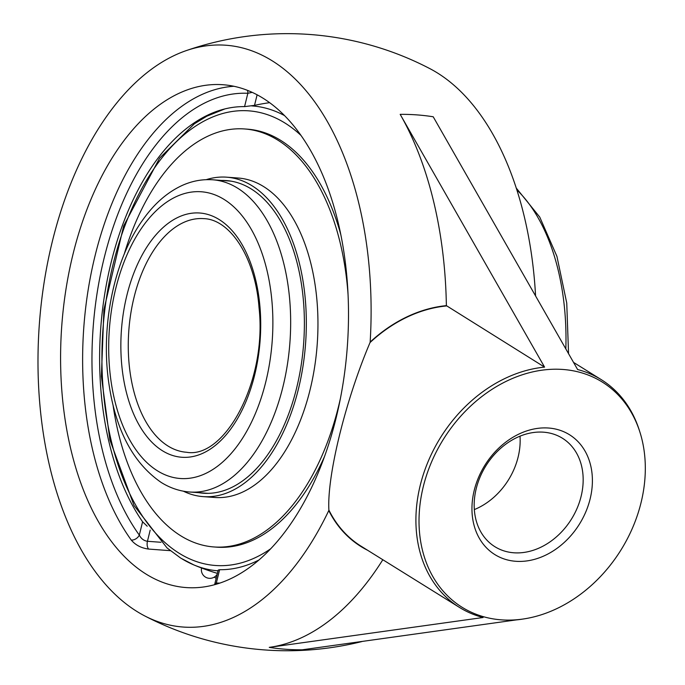 <?xml version="1.0" encoding="UTF-8"?>
<svg xmlns="http://www.w3.org/2000/svg" width="685" height="685" viewBox="0 0 685 685"><rect width="100%" height="100%" fill="white"/><g stroke="black" fill="none" stroke-linecap="round" stroke-linejoin="round"><path stroke-width="1.03" d="M382.821 559.731A307.899 174.838 -85.8 0 1 269.256 647.368L483.079 617.51A134.157 105.824 -58.1 0 1 459.472 607.424A134.157 105.824 -58.1 0 1 424.777 470.218A134.157 105.824 -58.1 0 1 544.575 367.117L446.372 305.638A134.491 106.098 121.9 0 0 370.157 342.072A282.006 44.063 -74 0 1 370.157 342.063A291.69 165.633 -85.8 0 0 185.952 50.716A308.55 308.55 0 0 1 429.769 68.586A291.69 165.633 94.2 0 1 535.567 295.74M259.033 559.936A231.975 131.725 94.2 0 1 219.602 569.706L218.207 570.074L214.782 584.022L216.332 583.021A6.704 5.523 -87.4 0 1 216.152 584.262M252.208 92.364L247.842 93.297A6.704 5.523 92.6 0 0 247.482 90.351M233.936 86.276A252.097 143.148 -85.8 0 0 95.027 255.899A252.097 143.148 -85.8 0 0 131.28 540.088A6.704 4.572 144.2 0 0 139.32 535.105C141.127 538.684 143.833 540.739 147.446 541.287A6.704 3.81 -85.8 0 0 148.577 549.07L170.291 550.663M131.28 540.088C135.536 545.114 141.307 548.103 148.577 549.07M147.198 526.208L142.591 521.79A231.975 131.725 94.2 0 1 106.971 281.347A231.975 131.725 94.2 0 1 222.497 109.54A231.975 131.725 94.2 0 1 244.571 106.62L254.52 105.37L257.115 94.795M72.995 254.289A252.097 143.148 94.2 0 1 222.976 84.726A252.097 143.148 94.2 0 1 295.894 128.549A252.097 143.148 94.2 0 1 336.695 415.572A252.097 143.148 94.2 0 1 186.123 587.567A252.097 143.148 94.2 0 1 72.995 254.289M513.861 552.786A63.893 50.399 -58.1 0 1 494.921 546.724A63.893 50.399 -58.1 0 1 480.116 476.948A63.893 50.399 -58.1 0 1 543.488 432.175A63.893 50.399 -58.1 0 1 562.428 438.237A63.893 50.399 -58.1 0 1 577.224 508.013A63.893 50.399 -58.1 0 1 513.861 552.786M548.539 428.022A70.598 55.691 121.9 0 0 473.797 524.299A70.598 55.691 121.9 0 0 574.184 531.654A70.598 55.691 121.9 0 0 548.539 428.022M474.328 509.589A63.893 50.399 121.9 0 0 520.009 436.165M501.42 619.856A132.633 104.625 121.9 0 0 523.434 618.975A132.633 104.625 121.9 0 0 639.841 431.892A132.633 104.625 121.9 0 0 450.696 428.527A132.633 104.625 121.9 0 0 501.42 619.856M269.633 102.673A231.975 182.989 121.9 0 0 254.52 105.37M523.434 618.975L521.508 619.266A134.157 105.824 -58.1 0 1 516.113 619.925L302.291 649.791A283.059 223.284 121.9 0 1 285.611 649.252A283.059 223.284 121.9 0 1 269.256 647.368M544.575 367.117L400.177 114.352A283.059 223.284 121.9 0 1 433.211 116.775L577.618 369.54A134.157 105.824 -58.1 0 1 601.224 379.618A134.157 105.824 -58.1 0 1 639.251 430.043L639.841 431.892M459.472 607.424L361.192 546.27A134.157 105.824 -58.1 0 1 328.894 510.068C326.899 475.998 345.565 400.031 370.037 342.56A134.157 105.824 -58.1 0 1 446.295 305.964M446.372 305.638A307.899 174.838 -85.8 0 0 400.177 114.352M185.952 50.716A291.69 165.633 -85.8 0 0 39.935 316.847A291.69 165.633 -85.8 0 0 136.923 611.465A291.69 165.633 -85.8 0 0 144.535 615.815A291.69 165.633 -85.8 0 0 328.774 510.556L328.894 510.068L328.774 510.556A134.491 106.098 121.9 0 0 367.605 550.26M370.037 342.56L370.157 342.072L370.037 342.56M198.813 492.678A156.745 89.007 -85.8 0 0 203.419 493.226A156.745 89.007 -85.8 0 0 294.713 395.279A156.745 89.007 -85.8 0 0 279.703 219.594A156.745 89.007 -85.8 0 0 226.341 180.575A156.745 89.007 -85.8 0 0 221.7 180.446M183.374 491.188A160.153 90.942 -85.8 0 0 203.171 496.625A160.153 90.942 -85.8 0 0 296.451 396.546A160.153 90.942 -85.8 0 0 281.107 217.042A160.153 90.942 -85.8 0 0 226.589 177.175A160.153 90.942 -85.8 0 0 206.202 179.675M113.102 405.451A209.559 119.002 -85.8 0 0 142.626 494.793A209.559 119.002 -85.8 0 0 213.968 546.955L216.768 547.161A209.559 119.002 -85.8 0 0 324.562 456.407M340.813 234.664A209.559 119.002 -85.8 0 0 318.748 181.328A209.559 119.002 -85.8 0 0 247.405 129.165L244.605 128.96A209.559 119.002 -85.8 0 0 124.19 254.238M348.04 294.31A209.559 119.002 -85.8 0 0 315.948 181.123A209.559 119.002 -85.8 0 0 244.605 128.96M213.968 546.955A209.559 119.002 -85.8 0 0 340.411 398.447M203.171 496.625L214.799 497.481A160.153 90.942 -85.8 0 0 308.079 397.403A160.153 90.942 -85.8 0 0 292.735 217.898A160.153 90.942 -85.8 0 0 238.209 178.031L226.589 177.175M181.277 558.395A233.071 132.351 -85.8 0 0 193.906 564.945L193.906 564.945A233.071 132.351 -85.8 0 0 218.018 570.828M284.549 115.611A233.071 132.351 -85.8 0 0 251.703 105.901M219.834 583.106A245.384 139.346 94.2 0 1 216.332 583.021L219.602 569.706M142.591 521.79L139.32 535.105A245.384 139.346 94.2 0 1 104.034 258.485A245.384 139.346 94.2 0 1 247.842 93.297L244.571 106.62M160.992 542.28L147.446 541.287L150.186 530.121M214.277 577.121A252.097 143.148 -85.8 0 0 216.169 578.38M208.06 493.354L189.831 492.018A156.531 88.887 -85.8 0 0 282.956 386.734A156.531 88.887 -85.8 0 0 212.718 179.787L230.948 181.131M134.029 297.418A117.135 66.514 94.2 0 1 203.719 218.635C229.8 219.209 255.317 257.055 259.041 307.762C267.304 381.065 224.757 459.078 186.594 452.271A117.135 66.514 94.2 0 1 167.996 446.021A117.135 66.514 94.2 0 1 134.029 297.418M162.396 450.721A122.461 69.536 -85.8 0 0 254.692 374.9A122.461 69.536 -85.8 0 0 219.174 219.551A122.461 69.536 -85.8 0 0 126.879 295.372A122.461 69.536 -85.8 0 0 162.396 450.721M157.456 470.826A143.756 81.626 94.2 0 1 115.765 288.462A143.756 81.626 94.2 0 1 224.115 199.446A143.756 81.626 94.2 0 1 265.806 381.81A143.756 81.626 94.2 0 1 157.456 470.826M270.721 548.753A227.934 129.431 94.2 0 1 179.239 553.309A227.934 129.431 94.2 0 1 117.126 249.28A227.934 129.431 94.2 0 1 301.015 135.45M516.841 189.882A186.474 105.892 94.2 0 1 565.836 348.828M214.782 584.022L214.576 584.707M601.224 379.618L573.559 362.408M144.535 615.815A308.55 308.55 0 0 0 361.928 641.554M189.831 492.018C179.71 491.231 170.171 488.037 161.198 482.446C132.256 462.478 114.609 428.031 108.273 379.096C100.978 322.541 115.02 257.517 143.619 218.746C154.913 203.085 167.928 191.911 182.664 185.233C192.459 180.9 202.477 179.093 212.718 179.787M201.561 568.002A8.52 8.52 0 0 0 217.196 574.193M217.393 573.379A241.48 241.48 0 0 1 193.889 564.937L180.797 558.155L167.054 547.949L134.037 505.521L109.917 440.018L101.389 376.39L103.906 309.637L123.677 225.896L159.545 158.218L194.352 123.814L206.87 116.176L224.894 108.906M568.55 353.597L566.743 303.027L556.931 256.378L539.754 217.094L516.25 188.058"/></g></svg>
